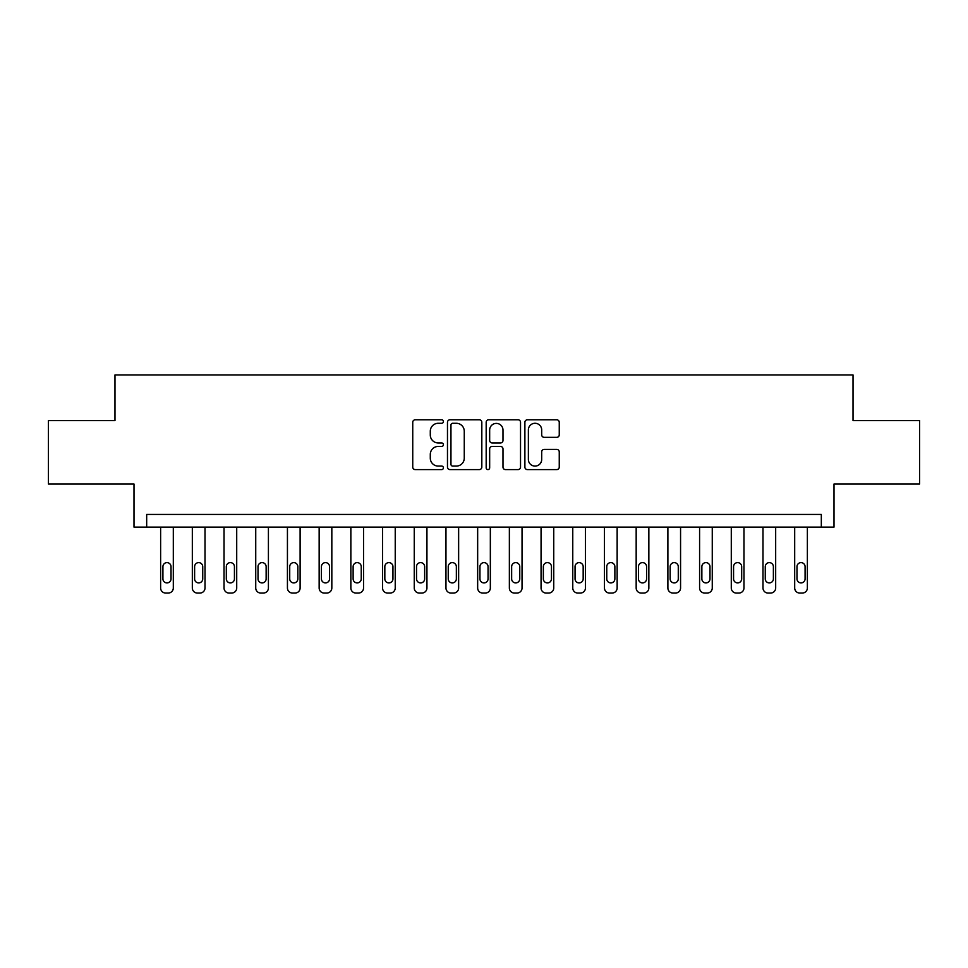 <?xml version="1.0" encoding="UTF-8"?>
<svg xmlns="http://www.w3.org/2000/svg" width="968" height="968" viewBox="0 0 968 968"><rect width="100%" height="100%" fill="white"/><g stroke="black" fill="none" stroke-linecap="round" stroke-linejoin="round"><path stroke-width="1.45" d="M443.417 421.54A1.742 1.742 0 0 0 441.674 419.797L415.224 419.797A2.493 2.493 0 0 0 412.743 422.278L412.743 467.096A2.493 2.493 0 0 0 415.224 469.589L441.674 469.589A1.742 1.742 0 0 0 443.417 467.846A1.742 1.742 0 0 0 441.674 466.092L438.25 466.092A7.962 7.962 0 0 1 430.288 458.13L430.288 454.391A7.962 7.962 0 0 1 438.25 446.429L441.674 446.429A1.742 1.742 0 0 0 443.417 444.687A1.742 1.742 0 0 0 441.674 442.945L438.25 442.945A7.962 7.962 0 0 1 430.288 434.983L430.288 431.244A7.962 7.962 0 0 1 438.25 423.282L441.674 423.282A1.742 1.742 0 0 0 443.417 421.54M556.757 437.342A2.493 2.493 0 0 0 559.25 434.85L559.25 422.278A2.493 2.493 0 0 0 556.757 419.797L527.379 419.797A2.493 2.493 0 0 0 524.886 422.278L524.886 467.096A2.493 2.493 0 0 0 527.379 469.589L556.757 469.589A2.493 2.493 0 0 0 559.25 467.096L559.25 451.911A2.493 2.493 0 0 0 556.757 449.418L544.185 449.418A2.493 2.493 0 0 0 541.693 451.911L541.693 459.437A6.655 6.655 0 0 1 535.038 466.092A6.655 6.655 0 0 1 528.371 459.437L528.371 429.937A6.655 6.655 0 0 1 535.038 423.282A6.655 6.655 0 0 1 541.693 429.937L541.693 434.85A2.493 2.493 0 0 0 544.185 437.342L556.757 437.342M821.324 527.112L834.005 527.112L834.005 484L919.6 484L919.6 420.596L853.026 420.596L853.026 374.943L114.974 374.943L114.974 420.596L48.4 420.596L48.4 484L133.995 484L133.995 527.112L821.324 527.112L821.324 514.431L146.676 514.431L146.676 527.112M481.822 422.278A2.493 2.493 0 0 0 479.329 419.797L449.951 419.797A2.493 2.493 0 0 0 447.47 422.278L447.47 467.096A2.493 2.493 0 0 0 449.951 469.589L479.329 469.589A2.493 2.493 0 0 0 481.822 467.096L481.822 422.278M488.671 419.797L518.049 419.797A2.493 2.493 0 0 1 520.53 422.278L520.53 467.096A2.493 2.493 0 0 1 518.049 469.589L505.477 469.589A2.493 2.493 0 0 1 502.985 467.096L502.985 448.922A2.493 2.493 0 0 0 500.492 446.429L492.155 446.429A2.493 2.493 0 0 0 489.663 448.922L489.663 467.846A1.742 1.742 0 0 1 487.92 469.589A1.742 1.742 0 0 1 486.178 467.846L486.178 422.278A2.493 2.493 0 0 1 488.671 419.797M452.697 423.282A1.742 1.742 0 0 0 450.955 425.025L450.955 464.35A1.742 1.742 0 0 0 452.697 466.092L456.303 466.092A7.962 7.962 0 0 0 464.265 458.13L464.265 431.244A7.962 7.962 0 0 0 456.303 423.282L452.697 423.282M502.985 430.058A6.655 6.655 0 0 0 496.318 423.403A6.655 6.655 0 0 0 489.663 430.058L489.663 440.452A2.493 2.493 0 0 0 492.155 442.945L500.492 442.945A2.493 2.493 0 0 0 502.985 440.452L502.985 430.058M173.308 527.112L173.308 587.987A5.07 5.07 0 0 1 168.238 593.057L165.697 593.057A5.07 5.07 0 0 1 160.627 587.987L160.627 527.112M171.021 578.852L171.021 566.679A4.053 4.053 0 0 0 166.968 562.626A4.053 4.053 0 0 0 162.914 566.679L162.914 578.852A4.053 4.053 0 0 0 166.968 582.918A4.053 4.053 0 0 0 171.021 578.852M205.01 527.112L205.01 587.987A5.07 5.07 0 0 1 199.94 593.057L197.399 593.057A5.07 5.07 0 0 1 192.329 587.987L192.329 527.112M202.736 578.852L202.736 566.679A4.053 4.053 0 0 0 198.67 562.626A4.053 4.053 0 0 0 194.616 566.679L194.616 578.852A4.053 4.053 0 0 0 198.67 582.918A4.053 4.053 0 0 0 202.736 578.852M236.712 527.112L236.712 587.987A5.07 5.07 0 0 1 231.642 593.057L229.101 593.057A5.07 5.07 0 0 1 224.031 587.987L224.031 527.112M234.438 578.852L234.438 566.679A4.053 4.053 0 0 0 230.372 562.626A4.053 4.053 0 0 0 226.318 566.679L226.318 578.852A4.053 4.053 0 0 0 230.372 582.918A4.053 4.053 0 0 0 234.438 578.852M268.414 527.112L268.414 587.987A5.07 5.07 0 0 1 263.344 593.057L260.815 593.057A5.07 5.07 0 0 1 255.733 587.987L255.733 527.112M266.139 578.852L266.139 566.679A4.053 4.053 0 0 0 262.074 562.626A4.053 4.053 0 0 0 258.02 566.679L258.02 578.852A4.053 4.053 0 0 0 262.074 582.918A4.053 4.053 0 0 0 266.139 578.852M300.116 527.112L300.116 587.987A5.07 5.07 0 0 1 295.046 593.057L292.517 593.057A5.07 5.07 0 0 1 287.435 587.987L287.435 527.112M297.841 578.852L297.841 566.679A4.053 4.053 0 0 0 293.776 562.626A4.053 4.053 0 0 0 289.722 566.679L289.722 578.852A4.053 4.053 0 0 0 293.776 582.918A4.053 4.053 0 0 0 297.841 578.852M331.83 527.112L331.83 587.987A5.07 5.07 0 0 1 326.748 593.057L324.219 593.057A5.07 5.07 0 0 1 319.15 587.987L319.15 527.112M329.543 578.852L329.543 566.679A4.053 4.053 0 0 0 325.49 562.626A4.053 4.053 0 0 0 321.424 566.679L321.424 578.852A4.053 4.053 0 0 0 325.49 582.918A4.053 4.053 0 0 0 329.543 578.852M363.532 527.112L363.532 587.987A5.07 5.07 0 0 1 358.45 593.057L355.921 593.057A5.07 5.07 0 0 1 350.852 587.987L350.852 527.112M361.245 578.852L361.245 566.679A4.053 4.053 0 0 0 357.192 562.626A4.053 4.053 0 0 0 353.126 566.679L353.126 578.852A4.053 4.053 0 0 0 357.192 582.918A4.053 4.053 0 0 0 361.245 578.852M395.234 527.112L395.234 587.987A5.07 5.07 0 0 1 390.164 593.057L387.624 593.057A5.07 5.07 0 0 1 382.554 587.987L382.554 527.112M392.947 578.852L392.947 566.679A4.053 4.053 0 0 0 388.894 562.626A4.053 4.053 0 0 0 384.828 566.679L384.828 578.852A4.053 4.053 0 0 0 388.894 582.918A4.053 4.053 0 0 0 392.947 578.852M426.936 527.112L426.936 587.987A5.07 5.07 0 0 1 421.866 593.057L419.325 593.057A5.07 5.07 0 0 1 414.256 587.987L414.256 527.112M424.649 578.852L424.649 566.679A4.053 4.053 0 0 0 420.596 562.626A4.053 4.053 0 0 0 416.53 566.679L416.53 578.852A4.053 4.053 0 0 0 420.596 582.918A4.053 4.053 0 0 0 424.649 578.852M458.638 527.112L458.638 587.987A5.07 5.07 0 0 1 453.569 593.057L451.027 593.057A5.07 5.07 0 0 1 445.958 587.987L445.958 527.112M456.351 578.852L456.351 566.679A4.053 4.053 0 0 0 452.298 562.626A4.053 4.053 0 0 0 448.244 566.679L448.244 578.852A4.053 4.053 0 0 0 452.298 582.918A4.053 4.053 0 0 0 456.351 578.852M490.34 527.112L490.34 587.987A5.07 5.07 0 0 1 485.271 593.057L482.729 593.057A5.07 5.07 0 0 1 477.66 587.987L477.66 527.112M488.053 578.852L488.053 566.679A4.053 4.053 0 0 0 484 562.626A4.053 4.053 0 0 0 479.946 566.679L479.946 578.852A4.053 4.053 0 0 0 484 582.918A4.053 4.053 0 0 0 488.053 578.852M522.042 527.112L522.042 587.987A5.07 5.07 0 0 1 516.972 593.057L514.431 593.057A5.07 5.07 0 0 1 509.362 587.987L509.362 527.112M519.755 578.852L519.755 566.679A4.053 4.053 0 0 0 515.702 562.626A4.053 4.053 0 0 0 511.649 566.679L511.649 578.852A4.053 4.053 0 0 0 515.702 582.918A4.053 4.053 0 0 0 519.755 578.852M553.744 527.112L553.744 587.987A5.07 5.07 0 0 1 548.674 593.057L546.134 593.057A5.07 5.07 0 0 1 541.064 587.987L541.064 527.112M551.47 578.852L551.47 566.679A4.053 4.053 0 0 0 547.404 562.626A4.053 4.053 0 0 0 543.351 566.679L543.351 578.852A4.053 4.053 0 0 0 547.404 582.918A4.053 4.053 0 0 0 551.47 578.852M585.446 527.112L585.446 587.987A5.07 5.07 0 0 1 580.376 593.057L577.836 593.057A5.07 5.07 0 0 1 572.766 587.987L572.766 527.112M583.172 578.852L583.172 566.679A4.053 4.053 0 0 0 579.106 562.626A4.053 4.053 0 0 0 575.053 566.679L575.053 578.852A4.053 4.053 0 0 0 579.106 582.918A4.053 4.053 0 0 0 583.172 578.852M617.148 527.112L617.148 587.987A5.07 5.07 0 0 1 612.078 593.057L609.55 593.057A5.07 5.07 0 0 1 604.468 587.987L604.468 527.112M614.874 578.852L614.874 566.679A4.053 4.053 0 0 0 610.808 562.626A4.053 4.053 0 0 0 606.755 566.679L606.755 578.852A4.053 4.053 0 0 0 610.808 582.918A4.053 4.053 0 0 0 614.874 578.852M648.85 527.112L648.85 587.987A5.07 5.07 0 0 1 643.78 593.057L641.252 593.057A5.07 5.07 0 0 1 636.17 587.987L636.17 527.112M646.576 578.852L646.576 566.679A4.053 4.053 0 0 0 642.51 562.626A4.053 4.053 0 0 0 638.457 566.679L638.457 578.852A4.053 4.053 0 0 0 642.51 582.918A4.053 4.053 0 0 0 646.576 578.852M680.565 527.112L680.565 587.987A5.07 5.07 0 0 1 675.482 593.057L672.954 593.057A5.07 5.07 0 0 1 667.884 587.987L667.884 527.112M678.278 578.852L678.278 566.679A4.053 4.053 0 0 0 674.224 562.626A4.053 4.053 0 0 0 670.159 566.679L670.159 578.852A4.053 4.053 0 0 0 674.224 582.918A4.053 4.053 0 0 0 678.278 578.852M712.266 527.112L712.266 587.987A5.07 5.07 0 0 1 707.185 593.057L704.656 593.057A5.07 5.07 0 0 1 699.586 587.987L699.586 527.112M709.98 578.852L709.98 566.679A4.053 4.053 0 0 0 705.926 562.626A4.053 4.053 0 0 0 701.86 566.679L701.86 578.852A4.053 4.053 0 0 0 705.926 582.918A4.053 4.053 0 0 0 709.98 578.852M743.968 527.112L743.968 587.987A5.07 5.07 0 0 1 738.899 593.057L736.358 593.057A5.07 5.07 0 0 1 731.288 587.987L731.288 527.112M741.682 578.852L741.682 566.679A4.053 4.053 0 0 0 737.628 562.626A4.053 4.053 0 0 0 733.562 566.679L733.562 578.852A4.053 4.053 0 0 0 737.628 582.918A4.053 4.053 0 0 0 741.682 578.852M775.67 527.112L775.67 587.987A5.07 5.07 0 0 1 770.601 593.057L768.06 593.057A5.07 5.07 0 0 1 762.99 587.987L762.99 527.112M773.384 578.852L773.384 566.679A4.053 4.053 0 0 0 769.33 562.626A4.053 4.053 0 0 0 765.264 566.679L765.264 578.852A4.053 4.053 0 0 0 769.33 582.918A4.053 4.053 0 0 0 773.384 578.852M807.372 527.112L807.372 587.987A5.07 5.07 0 0 1 802.303 593.057L799.762 593.057A5.07 5.07 0 0 1 794.692 587.987L794.692 527.112M805.086 578.852L805.086 566.679A4.053 4.053 0 0 0 801.032 562.626A4.053 4.053 0 0 0 796.979 566.679L796.979 578.852A4.053 4.053 0 0 0 801.032 582.918A4.053 4.053 0 0 0 805.086 578.852"/></g></svg>
